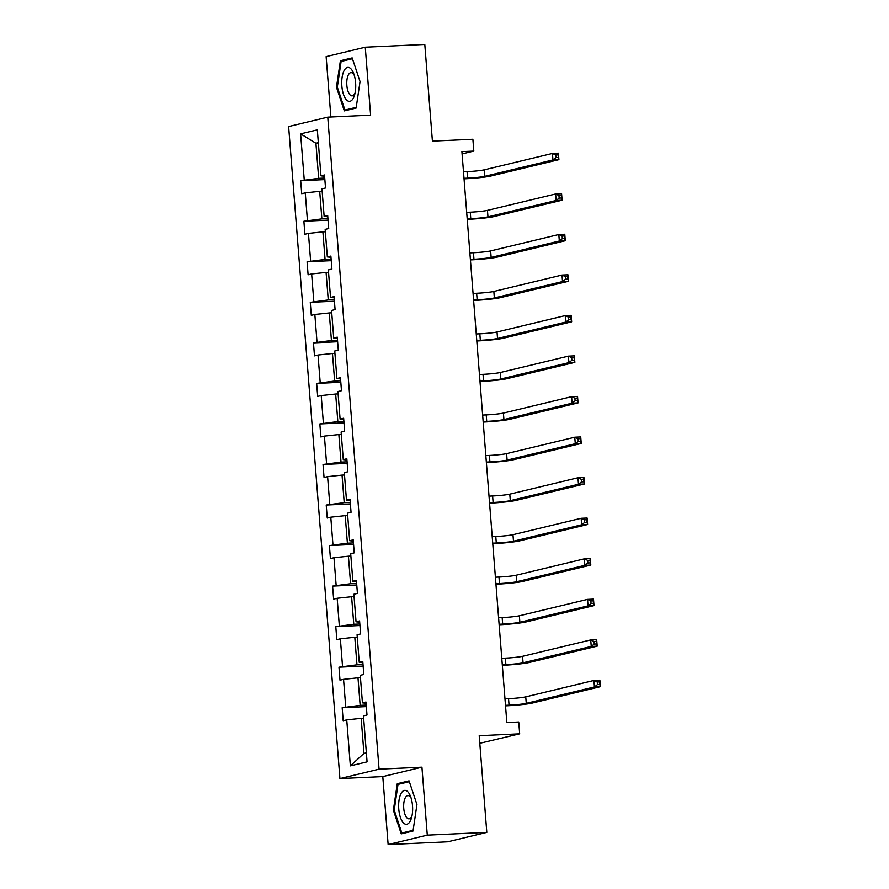 <?xml version="1.0" encoding="UTF-8"?>
<svg xmlns="http://www.w3.org/2000/svg" width="889" height="889" viewBox="0 0 889 889"><rect width="100%" height="100%" fill="white"/><g stroke="black" fill="none" stroke-linecap="round" stroke-linejoin="round"><path stroke-width="1.33" d="M421.931 767.185L382.792 776.597L388.137 844.55L427.287 835.138L421.931 767.185L379.07 769.174L327.763 117.148L370.613 115.159L365.268 47.206L326.13 56.618L330.886 117.004M365.268 47.206L424.798 44.45L432.41 141.118L472.881 139.251L473.815 151.074L461.902 151.619L506.841 722.568L518.743 722.012L519.676 733.836L479.204 735.714L486.805 832.382L447.667 841.794L388.137 844.55M427.287 835.138L486.805 832.382M479.793 743.282L519.676 733.836M382.792 776.597L339.931 778.575L288.625 126.56L327.763 117.148M363.645 718.234L361.178 718.345L363.945 753.428L350.366 765.874L346.743 719.879L343.198 720.735L342.176 707.733L366.335 706.622M361.178 718.345L346.743 719.879M379.07 769.174L339.931 778.575M360.445 677.696L357.989 677.807L360.156 705.355L342.176 707.733M345.721 706.888L343.554 679.34L340.009 680.196L338.987 667.195L363.145 666.083M357.256 637.157L354.8 637.269L356.967 664.816L338.987 667.195M342.532 666.35L340.365 638.802L336.82 639.647L335.798 626.656L359.956 625.534M354.066 596.619L351.611 596.73L353.778 624.278L335.798 626.656M339.331 625.8L337.164 598.264L333.631 599.108L332.597 586.118L356.767 584.995M350.877 556.07L348.421 556.192L350.588 583.74L332.597 586.118M336.142 585.262L333.975 557.714L330.43 558.57L329.408 545.579L353.578 544.457M347.688 515.531L345.232 515.642L347.399 543.19L329.408 545.579M332.953 544.724L330.786 517.176L327.241 518.031L326.219 505.041L350.388 503.919M344.499 474.993L342.043 475.104L344.21 502.652L326.219 505.041M329.763 504.185L327.597 476.637L324.052 477.493L323.029 464.491L347.199 463.38M341.309 434.454L338.853 434.565L341.02 462.113L323.029 464.491M326.574 463.647L324.407 436.099L320.862 436.955L319.84 423.953L343.999 422.842M338.12 393.916L335.664 394.027L337.831 421.575L319.84 423.953M323.385 423.108L321.218 395.561L317.673 396.405L316.651 383.415L340.809 382.292M334.931 353.377L332.464 353.489L334.642 381.037L316.651 383.415M320.196 382.559L318.029 355.022L314.484 355.867L313.461 342.876L337.62 341.754M331.73 312.828L329.274 312.95L331.441 340.498L313.461 342.876M317.006 342.021L314.839 314.473L311.294 315.328L310.272 302.338L334.431 301.215M328.541 272.29L326.085 272.412L328.252 299.949L310.272 302.338M313.817 301.482L311.639 273.934L308.105 274.79L307.083 261.799L331.241 260.677M325.352 231.751L322.896 231.862L325.063 259.41L307.083 261.799M310.617 260.944L308.45 233.396L304.905 234.252L303.882 221.261L328.052 220.139M322.162 191.213L319.707 191.324L321.874 218.872L303.882 221.261M307.427 220.405L305.26 192.857L301.715 193.713L300.693 180.711L324.863 179.6M318.384 143.14L315.917 143.251L318.684 178.333L300.693 180.711M304.238 179.867L300.615 133.861L317.329 129.85L320.951 175.844L324.496 174.989L325.518 187.99L321.974 188.835L324.141 216.383L327.685 215.538L328.708 228.529L325.163 229.384L327.33 256.921L330.875 256.076L331.897 269.067L328.352 269.923L330.53 297.471L334.064 296.615L335.086 309.605L331.553 310.461L333.719 338.009L337.264 337.153L338.287 350.144L334.742 350.999L336.909 378.547L340.454 377.692L341.476 390.693L337.931 391.538L340.098 419.086L343.643 418.23L344.665 431.232L341.12 432.076L343.287 459.624L346.832 458.78L347.855 471.77L344.31 472.626L346.477 500.163L350.022 499.318L351.044 512.308L347.499 513.164L349.666 540.712L353.211 539.856L354.233 552.847L350.688 553.703L352.855 581.25L356.4 580.395L357.422 593.385L353.878 594.241L356.044 621.789L359.589 620.933L360.612 633.935L357.078 634.779L359.245 662.327L362.779 661.472L363.812 674.473L360.267 675.318L362.434 702.866L365.979 702.021L367.001 715.012L363.457 715.867L367.079 761.862L350.366 765.874M366.068 703.266L362.434 702.866M366.212 705.077L360.156 705.355M357.989 677.807L343.554 679.34M362.879 662.727L359.245 662.327M363.023 664.539L356.967 664.816M354.8 637.269L340.365 638.802M359.689 622.189L356.044 621.789M359.834 623.989L353.778 624.278M351.611 596.73L337.164 598.264M356.5 581.639L352.855 581.25M356.645 583.451L350.588 583.74M348.421 556.192L333.975 557.714M353.311 541.101L349.666 540.712M353.455 542.912L347.399 543.19M345.232 515.642L330.786 517.176M350.122 500.563L346.477 500.163M350.266 502.374L344.21 502.652M342.043 475.104L327.597 476.637M346.932 460.024L343.287 459.624M347.077 461.836L341.02 462.113M338.853 434.565L324.407 436.099M343.743 419.486L340.098 419.086M343.876 421.297L337.831 421.575M335.664 394.027L321.218 395.561M340.554 378.947L336.909 378.547M340.687 380.748L334.642 381.037M332.464 353.489L318.029 355.022M337.353 338.398L333.719 338.009M337.498 340.209L331.441 340.498M329.274 312.95L314.839 314.473M334.164 297.859L330.53 297.471M334.308 299.671L328.252 299.949M326.085 272.412L311.639 273.934M330.975 257.321L327.33 256.921M331.119 259.132L325.063 259.41M322.896 231.862L308.45 233.396M327.785 216.783L324.141 216.383M327.93 218.594L321.874 218.872M319.707 191.324L305.26 192.857M324.596 176.244L320.951 175.844M462.091 153.897L473.815 151.074M363.945 753.428L366.368 752.85M324.741 178.056L318.684 178.333M318.34 142.662L315.917 143.251L300.615 133.861M356.122 108.058L360.045 81.566L352.177 57.896L340.387 60.73L336.464 87.233L344.332 110.892L356.122 108.058M409.073 780.864L397.283 783.698L393.371 810.19L401.239 833.86L413.018 831.026L416.941 804.523L409.073 780.864M337.331 87.189L336.464 87.233M344.954 60.519L340.387 60.73M401.861 783.487L397.283 783.698M394.238 810.157L393.371 810.19M464.014 178.311L467.581 178.144A13.068 0.933 175.5 0 0 484.772 176.322L552.947 159.942L552.436 153.441L558.392 153.164L558.903 159.664L490.728 176.055A19.602 1.4 -4.5 0 1 464.936 178.789L464.047 178.822M463.502 171.821L467.069 171.655A13.068 0.933 175.5 0 0 484.261 169.832L552.436 153.441L555.747 154.975L555.958 157.575L558.336 157.464L558.136 154.864L555.747 154.975M558.336 157.464L558.903 159.664L552.947 159.942L555.958 157.575M558.136 154.864L558.392 153.164M467.203 218.85L470.77 218.694A13.068 0.933 175.5 0 0 487.961 216.872L556.136 200.481L555.625 193.98L561.581 193.702L562.092 200.203L493.917 216.594A19.602 1.4 -4.5 0 1 468.125 219.327L467.236 219.361M466.692 212.36L470.259 212.193A13.068 0.933 175.5 0 0 487.45 210.371L555.625 193.98L558.948 195.513L559.148 198.114L561.526 198.003L561.326 195.402L558.948 195.513M561.526 198.003L562.092 200.203L556.136 200.481L559.148 198.114M561.326 195.402L561.581 193.702M470.392 259.399L473.959 259.232A13.068 0.933 175.5 0 0 491.15 257.41L559.325 241.019L558.814 234.518L564.771 234.24L565.282 240.741L497.107 257.132A19.602 1.4 -4.5 0 1 471.314 259.866L470.425 259.91M469.881 252.898L473.448 252.732A13.068 0.933 175.5 0 0 490.639 250.909L558.814 234.518L562.137 236.052L562.337 238.652L564.715 238.541L564.515 235.952L562.137 236.052M564.715 238.541L565.282 240.741L559.325 241.019L562.337 238.652M564.515 235.952L564.771 234.24M351.022 68.92A16.991 6.968 -92.7 0 0 342.109 77.354A16.991 6.968 -92.7 0 0 346.443 99.824A16.991 6.968 -92.7 0 0 354.644 94.767A16.991 6.968 -92.7 0 0 353.655 73.476A16.991 6.968 -92.7 0 0 351.022 68.92M354.3 75.398A11.635 4.767 -92.7 0 0 353.122 73.665A11.635 4.767 -92.7 0 0 351.011 72.62A11.635 4.767 -92.7 0 0 346.788 81.888A11.635 4.767 -92.7 0 0 349.988 94.823A11.635 4.767 -92.7 0 0 352.088 95.856A11.635 4.767 -92.7 0 0 355.111 92.8M356.233 107.325L344.932 110.047L337.309 87.122L341.109 61.452L352.444 58.718M348.555 109.88L344.932 110.047M407.918 791.888A16.991 6.968 -92.7 0 0 399.017 800.322A16.991 6.968 -92.7 0 0 403.35 822.792A16.991 6.968 -92.7 0 0 411.54 817.736A16.991 6.968 -92.7 0 0 410.562 796.444A16.991 6.968 -92.7 0 0 407.918 791.888M411.207 798.355A11.635 4.767 -92.7 0 0 410.018 796.633A11.635 4.767 -92.7 0 0 407.907 795.588A11.635 4.767 -92.7 0 0 403.684 804.856A11.635 4.767 -92.7 0 0 406.884 817.791A11.635 4.767 -92.7 0 0 408.984 818.825A11.635 4.767 -92.7 0 0 412.007 815.769M413.129 830.293L401.839 833.015L394.216 810.09L398.005 784.409L409.351 781.687M405.451 832.837L401.839 833.015M473.581 299.937L477.149 299.771A13.068 0.933 175.5 0 0 494.351 297.948L562.526 281.557L562.015 275.057L567.96 274.79L568.471 281.28L500.296 297.671A19.602 1.4 -4.5 0 1 474.504 300.404L473.615 300.449M473.07 293.437L476.637 293.27A13.068 0.933 175.5 0 0 493.839 291.448L562.015 275.057L565.326 276.601L565.526 279.202L567.915 279.09L567.704 276.49L565.326 276.601M567.915 279.09L568.471 281.28L562.526 281.557L565.526 279.202M567.704 276.49L567.96 274.79M476.771 340.476L480.338 340.309A13.068 0.933 175.5 0 0 497.54 338.487L565.715 322.096L565.204 315.606L571.149 315.328L571.66 321.818L503.485 338.209A19.602 1.4 -4.5 0 1 477.693 340.943L476.815 340.987M476.26 333.975L479.827 333.808A13.068 0.933 175.5 0 0 497.029 331.986L565.204 315.606L568.516 317.14L568.716 319.74L571.105 319.629L570.894 317.029L568.516 317.14M571.105 319.629L571.66 321.818L565.715 322.096L568.716 319.74M570.894 317.029L571.149 315.328M479.96 381.014L483.538 380.848A13.068 0.933 175.5 0 0 500.729 379.025L568.904 362.634L568.393 356.145L574.338 355.867L574.861 362.368L506.674 378.747A19.602 1.4 -4.5 0 1 480.893 381.481L480.004 381.525M479.449 374.513L483.027 374.358A13.068 0.933 175.5 0 0 500.218 372.535L568.393 356.145L571.705 357.678L571.905 360.278L574.294 360.167L574.083 357.567L571.705 357.678M574.294 360.167L574.861 362.368L568.904 362.634L571.905 360.278M574.083 357.567L574.338 355.867M483.149 421.553L486.728 421.386A13.068 0.933 175.5 0 0 503.919 419.564L572.094 403.184L571.583 396.683L577.539 396.405L578.05 402.906L509.875 419.297A19.602 1.4 -4.5 0 1 484.083 422.031L483.194 422.064M482.638 415.063L486.216 414.896A13.068 0.933 175.5 0 0 503.407 413.074L571.583 396.683L574.894 398.216L575.105 400.817L577.483 400.706L577.272 398.105L574.894 398.216M577.483 400.706L578.05 402.906L572.094 403.184L575.105 400.817M577.272 398.105L577.539 396.405M486.339 462.091L489.917 461.936A13.068 0.933 175.5 0 0 507.108 460.113L575.283 443.722L574.772 437.221L580.728 436.944L581.239 443.444L513.064 459.835A19.602 1.4 -4.5 0 1 487.272 462.569L486.383 462.602M485.827 455.601L489.406 455.435A13.068 0.933 175.5 0 0 506.597 453.612L574.772 437.221L578.083 438.755L578.294 441.355L580.673 441.244L580.473 438.644L578.083 438.755M580.673 441.244L581.239 443.444L575.283 443.722L578.294 441.355M580.473 438.644L580.728 436.944M489.528 502.641L493.106 502.474A13.068 0.933 175.5 0 0 510.297 500.651L578.472 484.261L577.961 477.76L583.917 477.482L584.429 483.983L516.253 500.374A19.602 1.4 -4.5 0 1 490.461 503.107L489.572 503.152M489.017 496.14L492.595 495.973A13.068 0.933 175.5 0 0 509.786 494.151L577.961 477.76L581.273 479.293L581.484 481.894L583.862 481.782L583.662 479.193L581.273 479.293M583.862 481.782L584.429 483.983L578.472 484.261L581.484 481.894M583.662 479.193L583.917 477.482M492.728 543.179L496.295 543.012A13.068 0.933 175.5 0 0 513.486 541.19L581.662 524.799L581.15 518.298L587.107 518.031L587.618 524.521L519.443 540.912A19.602 1.4 -4.5 0 1 493.651 543.646L492.762 543.69M492.217 536.678L495.784 536.512A13.068 0.933 175.5 0 0 512.975 534.689L581.15 518.298L584.473 519.843L584.673 522.432L587.051 522.332L586.851 519.732L584.473 519.843M587.051 522.332L587.618 524.521L581.662 524.799L584.673 522.432M586.851 519.732L587.107 518.031M495.918 583.717L499.485 583.551A13.068 0.933 175.5 0 0 516.676 581.728L584.851 565.337L584.34 558.848L590.296 558.57L590.807 565.06L522.632 581.45A19.602 1.4 -4.5 0 1 496.84 584.184L495.951 584.229M495.406 577.217L498.973 577.05A13.068 0.933 175.5 0 0 516.165 575.227L584.34 558.848L587.662 560.381L587.862 562.981L590.24 562.87L590.04 560.27L587.662 560.381M590.24 562.87L590.807 565.06L584.851 565.337L587.862 562.981M590.04 560.27L590.296 558.57M499.107 624.256L502.674 624.089A13.068 0.933 175.5 0 0 519.876 622.267L588.051 605.876L587.54 599.386L593.485 599.108L593.996 605.609L525.821 621.989A19.602 1.4 -4.5 0 1 500.029 624.723L499.14 624.767M498.596 617.755L502.163 617.599A13.068 0.933 175.5 0 0 519.365 615.777L587.54 599.386L590.852 600.92L591.052 603.52L593.43 603.409L593.23 600.808L590.852 600.92M593.43 603.409L593.996 605.609L588.051 605.876L591.052 603.52M593.23 600.808L593.485 599.108M502.296 664.794L505.863 664.628A13.068 0.933 175.5 0 0 523.065 662.805L591.241 646.425L590.729 639.924L596.675 639.647L597.186 646.147L529.011 662.538A19.602 1.4 -4.5 0 1 503.218 665.272L502.341 665.305M501.785 658.304L505.352 658.138A13.068 0.933 175.5 0 0 522.554 656.315L590.729 639.924L594.041 641.458L594.241 644.058L596.63 643.947L596.419 641.347L594.041 641.458M596.63 643.947L597.186 646.147L591.241 646.425L594.241 644.058M596.419 641.347L596.675 639.647M505.485 705.333L509.053 705.177A13.068 0.933 175.5 0 0 526.255 703.355L594.43 686.964L593.919 680.463L599.864 680.185L600.375 686.686L532.2 703.077A19.602 1.4 -4.5 0 1 506.408 705.81L505.53 705.844M504.974 698.843L508.541 698.676A13.068 0.933 175.5 0 0 525.743 696.854L593.919 680.463L597.23 681.996L597.43 684.597L599.819 684.486L599.608 681.885L597.23 681.996M599.819 684.486L600.375 686.686L594.43 686.964L597.43 684.597M599.608 681.885L599.864 680.185M467.069 171.655L467.581 178.144M484.261 169.832L484.772 176.322M470.259 212.193L470.77 218.694M487.45 210.371L487.961 216.872M473.448 252.732L473.959 259.232M490.639 250.909L491.15 257.41M476.637 293.27L477.149 299.771M493.839 291.448L494.351 297.948M479.827 333.808L480.338 340.309M497.029 331.986L497.54 338.487M483.027 374.358L483.538 380.848M500.218 372.535L500.729 379.025M486.216 414.896L486.728 421.386M503.407 413.074L503.919 419.564M489.406 455.435L489.917 461.936M506.597 453.612L507.108 460.113M492.595 495.973L493.106 502.474M509.786 494.151L510.297 500.651M495.784 536.512L496.295 543.012M512.975 534.689L513.486 541.19M498.973 577.05L499.485 583.551M516.165 575.227L516.676 581.728M502.163 617.599L502.674 624.089M519.365 615.777L519.876 622.267M505.352 658.138L505.863 664.628M522.554 656.315L523.065 662.805M508.541 698.676L509.053 705.177M525.743 696.854L526.255 703.355"/></g></svg>
